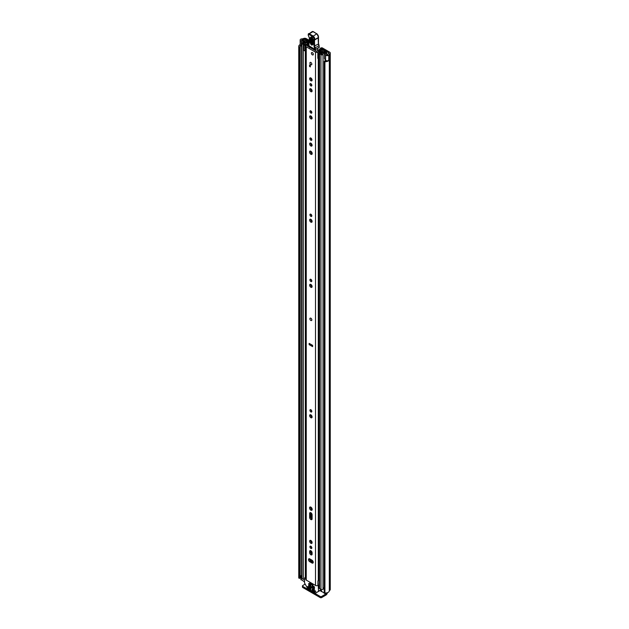 <?xml version="1.0" encoding="UTF-8"?>
<svg xmlns="http://www.w3.org/2000/svg" width="629" height="629" viewBox="0 0 629 629"><rect width="100%" height="100%" fill="white"/><g stroke="black" fill="none" stroke-linecap="round" stroke-linejoin="round"><path stroke-width="0.94" d="M326.608 60.714A2.618 1.51 0 0 1 324.784 60.871L324.242 61.139A0.786 0.456 0 0 0 324.926 61.681L324.926 593.013A0.786 0.456 180 0 1 324.242 592.471L324.242 61.328M298.987 578.185A0.786 0.456 180 0 1 298.759 577.909L298.759 46.577A0.786 0.456 0 0 0 299.711 46.971L299.711 578.303A0.786 0.456 180 0 1 298.987 578.185M300.843 39.14L300.882 39.124A1.887 1.093 0 0 0 300.159 39.981A1.887 1.093 0 0 0 300.709 40.751A1.887 1.093 0 0 0 301.252 40.971L303.713 41.624L304.279 40.909L301.668 40.193L301.873 39.698A2.618 1.51 180 0 1 302.714 39.611A1.887 1.093 0 0 0 304.043 39.289L304.208 39.202A0.786 0.456 180 0 1 305.317 39.202L309.091 41.372M300.159 39.981L300.159 45.115A1.887 1.093 0 0 0 300.709 45.886A1.887 1.093 0 0 0 301.252 46.106L301.558 46.184M324.926 593.013A3.986 2.296 0 0 0 329.313 590.733L329.627 590.427A2.146 1.242 0 0 0 330.256 589.546L330.256 53.001A2.146 1.242 180 0 0 329.627 52.121L322.646 48.087A3.145 1.816 0 0 0 321.899 47.773L321.16 48.433A1.573 0.904 180 0 1 321.655 48.63L328.668 52.679A0.786 0.456 180 0 1 328.668 53.316L328.503 53.41A1.887 1.093 0 0 0 327.953 54.18A2.618 1.51 180 0 1 327.803 54.668L326.938 54.786L325.696 53.276L324.462 53.607L324.462 58.741L325.594 60.156A1.887 1.093 0 0 0 325.979 60.47A1.887 1.093 0 0 0 328.794 60.376L328.794 55.242L328.731 60.423M324.462 53.607L325.594 55.022A1.887 1.093 0 0 0 325.979 55.336A1.887 1.093 0 0 0 328.794 55.242M300.843 39.1A3.986 2.296 180 0 1 302.714 38.825L303.249 38.644A2.146 1.242 180 0 1 306.284 38.644L309.13 40.287M320.869 48.362L321.899 47.773M319.831 48.96L319.831 49.526M300.167 46.774L300.175 578.051L299.711 578.303M299.844 578.287L299.711 46.971M299.844 46.955L300.167 46.672A2.618 1.51 0 0 1 300.104 46.342A2.618 1.51 0 0 1 300.395 45.65M330.256 53.001A2.146 1.242 180 0 1 329.627 53.874L329.313 54.18A3.986 2.296 180 0 1 328.833 55.266M300.906 576.589A2.618 1.51 0 0 0 300.175 577.328M298.759 577.446A3.986 2.296 0 0 0 298.744 577.674A3.986 2.296 0 0 0 298.759 577.909M300.159 44.588A3.986 2.296 0 0 0 298.744 46.342A3.986 2.296 0 0 0 298.759 46.577M324.926 61.681A3.986 2.296 0 0 0 328.833 60.486M325.649 593.862L325.885 593.996A0.786 0.456 120 0 0 326.333 593.477M325.885 593.996L321.663 596.441L321.663 597.55L325.885 595.113A2.146 1.242 120 0 0 327.394 592.691M321.663 597.55A1.046 0.605 180 0 1 320.177 597.55L302.761 587.494A1.046 0.605 180 0 1 302.455 587.069L302.455 585.953A1.046 0.605 0 0 1 302.761 585.528L305.096 584.176M302.455 585.953A1.046 0.605 0 0 0 302.761 586.385L302.761 587.494M320.177 597.55L320.177 596.441L302.761 586.385M320.177 596.441A1.046 0.605 0 0 0 321.663 596.441M304.279 42.143L304.279 40.909M303.713 42.34L303.713 41.624M311.559 320.507A1.36 0.786 -120 0 0 311.842 319.886A1.36 0.786 -120 0 0 311.245 318.51A1.36 0.786 -120 0 0 310.199 318.148M313.234 562.302A1.73 0.999 -120 0 0 312.008 560.187L309.751 558.882A1.73 0.999 -120 0 0 308.886 558.796A1.73 0.999 -120 0 0 308.619 560.18A1.73 0.999 -120 0 0 309.751 561.705L312.008 563.01A1.73 0.999 -120 0 0 312.872 563.097A1.73 0.999 -120 0 0 313.234 562.302M309.932 546.798A1.337 0.771 -120 0 0 310.514 548.142A1.337 0.771 -120 0 0 311.544 548.496A1.337 0.771 -120 0 0 311.827 547.883A1.337 0.771 -120 0 0 311.237 546.538A1.337 0.771 -120 0 0 310.207 546.184A1.337 0.771 -120 0 0 309.932 546.798M310.899 546.263A1.337 0.771 -120 0 0 311.827 547.867M309.657 541.199A1.73 0.999 -120 0 0 310.411 542.937A1.73 0.999 -120 0 0 311.74 543.401A1.73 0.999 -120 0 0 312.102 542.615A1.73 0.999 -120 0 0 311.347 540.869A1.73 0.999 -120 0 0 310.011 540.405A1.73 0.999 -120 0 0 309.657 541.199M310.64 540.382A1.73 0.999 -120 0 0 310.616 540.641A1.73 0.999 -120 0 0 312.078 542.874M309.562 507.902A1.863 1.077 -120 0 0 310.372 509.773A1.863 1.077 -120 0 0 311.811 510.268A1.863 1.077 -120 0 0 312.196 509.419A1.863 1.077 -120 0 0 311.379 507.548A1.863 1.077 -120 0 0 309.948 507.045A1.863 1.077 -120 0 0 309.562 507.902M310.561 507.005A1.863 1.077 -120 0 0 310.529 507.344A1.863 1.077 -120 0 0 312.157 509.757M309.932 410.305A1.337 0.771 -120 0 0 310.514 411.649A1.337 0.771 -120 0 0 311.544 412.003A1.337 0.771 -120 0 0 311.827 411.397A1.337 0.771 -120 0 0 311.237 410.045A1.337 0.771 -120 0 0 310.207 409.691A1.337 0.771 -120 0 0 309.932 410.305M310.899 409.77A1.337 0.771 -120 0 0 311.827 411.374M309.657 415.572A1.73 0.999 -120 0 0 310.411 417.318A1.73 0.999 -120 0 0 311.74 417.782A1.73 0.999 -120 0 0 312.102 416.988A1.73 0.999 -120 0 0 311.347 415.25A1.73 0.999 -120 0 0 310.011 414.786A1.73 0.999 -120 0 0 309.657 415.572M310.64 414.763A1.73 0.999 -120 0 0 310.616 415.022A1.73 0.999 -120 0 0 312.078 417.247M309.932 279.889A1.337 0.771 -120 0 0 310.514 281.234A1.337 0.771 -120 0 0 311.544 281.588A1.337 0.771 -120 0 0 311.827 280.982A1.337 0.771 -120 0 0 311.237 279.63A1.337 0.771 -120 0 0 310.207 279.276A1.337 0.771 -120 0 0 309.932 279.889M310.899 279.355A1.337 0.771 -120 0 0 311.827 280.959M309.657 285.157A1.73 0.999 -120 0 0 310.411 286.903A1.73 0.999 -120 0 0 311.74 287.367A1.73 0.999 -120 0 0 312.102 286.572A1.73 0.999 -120 0 0 311.347 284.835A1.73 0.999 -120 0 0 310.011 284.371A1.73 0.999 -120 0 0 309.657 285.157M310.64 284.347A1.73 0.999 -120 0 0 310.616 284.607A1.73 0.999 -120 0 0 312.078 286.832M309.932 214.764A1.337 0.771 -120 0 0 310.514 216.109A1.337 0.771 -120 0 0 311.544 216.47A1.337 0.771 -120 0 0 311.827 215.857A1.337 0.771 -120 0 0 311.237 214.513A1.337 0.771 -120 0 0 310.207 214.151A1.337 0.771 -120 0 0 309.932 214.764M310.899 214.23A1.337 0.771 -120 0 0 311.827 215.833M309.657 220.04A1.73 0.999 -120 0 0 310.411 221.778A1.73 0.999 -120 0 0 311.74 222.241A1.73 0.999 -120 0 0 312.102 221.447A1.73 0.999 -120 0 0 311.347 219.71A1.73 0.999 -120 0 0 310.011 219.246A1.73 0.999 -120 0 0 309.657 220.04M310.64 219.222A1.73 0.999 -120 0 0 310.616 219.482A1.73 0.999 -120 0 0 312.078 221.707M309.932 138.6A1.337 0.771 -120 0 0 310.514 139.953A1.337 0.771 -120 0 0 311.544 140.306A1.337 0.771 -120 0 0 311.827 139.693A1.337 0.771 -120 0 0 311.237 138.349A1.337 0.771 -120 0 0 310.207 137.995A1.337 0.771 -120 0 0 309.932 138.6M310.899 138.073A1.337 0.771 -120 0 0 311.827 139.669M309.657 143.876A1.73 0.999 -120 0 0 310.411 145.621A1.73 0.999 -120 0 0 311.74 146.077A1.73 0.999 -120 0 0 312.102 145.291A1.73 0.999 -120 0 0 311.347 143.546A1.73 0.999 -120 0 0 310.011 143.09A1.73 0.999 -120 0 0 309.657 143.876M310.64 143.058A1.73 0.999 -120 0 0 310.616 143.318A1.73 0.999 -120 0 0 312.078 145.551M309.562 151.998A1.863 1.077 -120 0 0 310.372 153.869A1.863 1.077 -120 0 0 311.811 154.364A1.863 1.077 -120 0 0 312.196 153.515A1.863 1.077 -120 0 0 311.379 151.644A1.863 1.077 -120 0 0 309.948 151.141A1.863 1.077 -120 0 0 309.562 151.998M310.561 151.102A1.863 1.077 -120 0 0 310.529 151.44A1.863 1.077 -120 0 0 312.157 153.853L312.141 153.044M309.932 111.435A1.337 0.771 -120 0 0 310.514 112.78A1.337 0.771 -120 0 0 311.544 113.134A1.337 0.771 -120 0 0 311.827 112.528A1.337 0.771 -120 0 0 311.237 111.184A1.337 0.771 -120 0 0 310.207 110.822A1.337 0.771 -120 0 0 309.932 111.435M310.899 110.901A1.337 0.771 -120 0 0 311.827 112.505M309.657 116.711A1.73 0.999 -120 0 0 310.411 118.449A1.73 0.999 -120 0 0 311.74 118.912A1.73 0.999 -120 0 0 312.102 118.118A1.73 0.999 -120 0 0 311.347 116.381A1.73 0.999 -120 0 0 310.011 115.917A1.73 0.999 -120 0 0 309.657 116.711M310.64 115.893A1.73 0.999 -120 0 0 310.616 116.153A1.73 0.999 -120 0 0 312.078 118.378M309.657 89.538A1.73 0.999 -120 0 0 310.411 91.276A1.73 0.999 -120 0 0 311.74 91.74A1.73 0.999 -120 0 0 312.102 90.953A1.73 0.999 -120 0 0 311.347 89.208A1.73 0.999 -120 0 0 310.011 88.744A1.73 0.999 -120 0 0 309.657 89.538M310.64 88.72A1.73 0.999 -120 0 0 310.616 88.98A1.73 0.999 -120 0 0 312.078 91.213M309.932 84.262A1.337 0.771 -120 0 0 310.514 85.607A1.337 0.771 -120 0 0 311.544 85.969A1.337 0.771 -120 0 0 311.827 85.355A1.337 0.771 -120 0 0 311.237 84.011A1.337 0.771 -120 0 0 310.207 83.649A1.337 0.771 -120 0 0 309.932 84.262M310.899 83.728A1.337 0.771 -120 0 0 311.827 85.332M309.657 78.672A1.73 0.999 -120 0 0 310.411 80.41A1.73 0.999 -120 0 0 311.74 80.874A1.73 0.999 -120 0 0 312.102 80.08A1.73 0.999 -120 0 0 311.347 78.342A1.73 0.999 -120 0 0 310.011 77.878A1.73 0.999 -120 0 0 309.657 78.672M310.64 77.854A1.73 0.999 -120 0 0 310.616 78.114A1.73 0.999 -120 0 0 312.078 80.339M309.916 63.034A1.36 0.786 -120 0 0 310.506 64.402A1.36 0.786 -120 0 0 311.559 64.763A1.36 0.786 -120 0 0 311.842 64.142A1.36 0.786 -120 0 0 311.245 62.774A1.36 0.786 -120 0 0 310.199 62.405A1.36 0.786 -120 0 0 309.916 63.034M311.394 53.19A1.36 0.786 -120 0 0 311.992 54.558A1.36 0.786 -120 0 0 313.045 54.927A1.36 0.786 -120 0 0 313.321 54.306A1.36 0.786 -120 0 0 312.731 52.93A1.36 0.786 -120 0 0 311.677 52.569A1.36 0.786 -120 0 0 311.394 53.19M308.792 45.783A3.593 2.076 180 0 1 307.384 45.98L316.922 51.484A3.593 2.076 180 0 1 319.957 49.51A0.786 0.456 0 0 1 320.861 49.958A0.786 0.456 0 0 0 320.861 49.958L320.861 50.682M310.64 512.635A1.73 0.999 -120 0 0 310.616 512.894L310.616 516.873A1.73 0.999 -120 0 0 312.078 519.106M310.64 550.634A1.73 0.999 -120 0 0 310.616 550.894L310.616 552.128A1.73 0.999 -120 0 0 312.078 554.361M309.515 558.772A1.73 0.999 -120 0 0 310.71 561.147L312.975 562.452A1.73 0.999 -120 0 0 313.211 562.562M312.605 345.525L310.121 343.921M312.605 345.352L312.605 346.634L309.154 344.645L309.154 343.363L312.605 345.352M312.102 552.86A1.73 0.999 -120 0 0 311.347 551.122A1.73 0.999 -120 0 0 310.011 550.658A1.73 0.999 -120 0 0 309.657 551.444L309.657 552.687A1.73 0.999 -120 0 0 310.411 554.424A1.73 0.999 -120 0 0 311.74 554.888A1.73 0.999 -120 0 0 312.102 554.102L312.102 552.86M312.102 514.86A1.73 0.999 -120 0 0 311.347 513.122A1.73 0.999 -120 0 0 310.011 512.659A1.73 0.999 -120 0 0 309.657 513.453L309.657 517.431A1.73 0.999 -120 0 0 310.411 519.169A1.73 0.999 -120 0 0 311.74 519.633A1.73 0.999 -120 0 0 312.102 518.846L312.102 514.86M308.808 44.824A2.225 1.289 180 0 1 307.337 45.194A1.628 0.936 0 0 0 305.773 46.129A1.628 0.936 0 0 0 306.244 46.79L315.506 52.144A1.628 0.936 0 0 0 317.252 52.349A1.628 0.936 0 0 0 318.282 51.515A2.225 1.289 180 0 1 320.586 50.273L320.853 50.131M305.773 46.129L305.773 579.427A1.628 0.936 0 0 0 306.244 580.095L315.506 585.442A1.628 0.936 0 0 0 317.912 585.371L317.928 581.086L318.077 585.237M310.325 65.408L310.325 66.902L309.578 66.477L309.578 64.976L310.325 65.408L309.578 66.477M319.21 579.325A2.225 1.289 180 0 0 318.282 580.323A1.628 0.936 0 0 1 317.928 580.874L317.928 581.086M319.21 579.914A2.453 1.415 0 0 0 318.408 579.938M319.21 580.709A1.046 0.605 0 0 0 318.077 580.96M309.154 344.645L310.419 344.094M309.704 47.678A1.046 0.605 60 0 1 309.712 47.647L310.042 46.735M315.349 49.801L315.373 50.949M309.712 47.647L310.136 47.403M317.386 48.669L317.417 50.501M313.179 39.651L313.03 44.266C311.968 45.823 310.978 45.209 310.066 42.426L310.215 37.811C311.276 36.254 312.259 36.867 313.179 39.651A0.786 0.472 -178.1 0 1 312.951 39.305L311.583 37.276L311.072 37.929L310.923 42.544C311.52 44.36 312.173 44.761 312.865 43.747A0.786 0.472 -178.1 0 0 312.802 43.92L312.817 44.022M313.156 43.338C312.605 44.148 312.094 43.826 311.614 42.387L311.89 37.386M318.942 45.477L319.335 47.159A5.236 3.027 -120 0 0 318.942 45.791A5.236 3.027 60 0 1 318.494 44.069A29.862 17.242 60 0 1 318.337 37.811L314.626 39.949A29.862 17.242 -120 0 0 314.791 46.208A5.236 3.027 -120 0 0 315.239 47.93A5.236 3.027 60 0 1 315.648 49.392L314.917 49.494A4.718 2.72 -120 0 0 314.547 48.174A5.763 3.326 60 0 1 314.052 46.279A30.381 17.541 60 0 1 313.895 39.871L313.981 39.564A2.099 1.211 -120 0 0 312.582 36.553L308.941 34.414A0.944 0.543 -120 0 0 308.249 34.752L308.241 34.902A1.73 0.999 -120 0 0 308.682 36.293A2.618 1.51 60 0 1 309.35 38.4L308.933 45.901L315.019 49.722A0.527 0.527 0 0 0 315.546 49.73L308.784 45.665A0.527 0.527 0 0 0 309.036 46.137L309.295 46.114M318.337 37.3L318.416 37.536A2.618 1.51 -120 0 0 316.654 33.769L313.022 31.631L309.319 33.769L312.951 35.908A2.618 1.51 60 0 1 314.712 39.674L313.895 39.871M313.022 31.631L313.384 31.843L313.022 31.631A1.47 0.849 -120 0 0 312.259 31.544L308.249 34.312A1.47 0.849 60 0 1 308.548 33.683A1.47 0.849 60 0 1 309.319 33.769L308.941 34.414M309.209 42.151L309.209 42.615M308.973 44.203L308.973 44.667M318.801 47.859L315.648 49.392L319.335 47.159M319.296 47.293L318.313 47.946L319.296 47.293M312.629 37.882L312.479 42.505L312.99 42.819M312.361 52.632A1.36 0.786 60 0 1 313.25 53.835A1.36 0.786 60 0 1 313.045 54.927A1.36 0.786 60 0 1 312.361 54.857A1.36 0.786 60 0 1 311.473 53.662A1.36 0.786 60 0 1 311.677 52.569A1.36 0.786 60 0 1 312.361 52.632M310.844 318.235A1.36 0.786 60 0 1 311.732 319.438A1.36 0.786 60 0 1 311.52 320.531A1.36 0.786 60 0 1 310.844 320.46A1.36 0.786 60 0 1 309.948 319.257A1.36 0.786 60 0 1 310.16 318.164A1.36 0.786 60 0 1 310.844 318.235M310.875 62.475A1.36 0.786 60 0 1 311.772 63.678A1.36 0.786 60 0 1 311.559 64.763A1.36 0.786 60 0 1 310.875 64.701A1.36 0.786 60 0 1 309.987 63.498A1.36 0.786 60 0 1 310.199 62.405A1.36 0.786 60 0 1 310.875 62.475M311.662 518.878L311.662 513.523M311.662 417.019L311.662 415.651L311.662 417.019M311.662 411.256L311.662 410.69L311.662 411.256M310.844 285.542L310.844 284.434M307.911 41.844L308.729 41.333L307.322 40.523A1.203 0.7 0 0 0 306.016 40.374A1.203 0.7 0 0 0 305.262 41.003A2.571 1.486 180 0 1 302.746 42.465A1.203 0.7 0 0 0 301.558 43.157A1.203 0.7 0 0 0 301.912 43.653L303.304 44.455A1.203 0.7 0 0 0 304.617 44.604A1.203 0.7 0 0 0 305.356 43.959A2.178 1.258 180 0 1 305.356 43.944A2.178 1.258 180 0 1 307.557 42.686A1.203 0.7 0 0 0 308.414 42.481L308.957 42.41M311.654 280.267L311.654 280.841M311.654 285.228L311.654 286.596M323.102 50.815L322.976 50.886A1.203 0.7 0 0 0 322.622 51.381A2.178 1.258 180 0 1 322.622 51.397A2.178 1.258 180 0 1 320.428 52.655A1.203 0.7 0 0 0 319.21 53.347A1.203 0.7 0 0 0 319.563 53.842L320.955 54.644A1.203 0.7 0 0 0 322.26 54.802A1.203 0.7 0 0 0 323.015 54.165A2.571 1.486 180 0 1 325.531 52.71A1.203 0.7 0 0 0 326.718 52.01A1.203 0.7 0 0 0 326.365 51.523L324.957 50.713L324.147 51.177L324.147 52.207M317.842 52.844L318.502 53.512L318.502 58.992L317.842 58.324L317.842 52.529A1.415 0.818 -0 0 1 318.345 51.908L322.15 50.061A1.313 0.755 -0 0 1 323.919 50.108L323.974 50.139A1.36 0.786 180 0 1 324.375 50.697A1.36 0.786 180 0 1 323.974 51.256L323.778 51.381A3.326 1.918 180 0 1 323.778 51.397A3.326 1.918 180 0 1 320.413 53.316L321.859 54.157A3.719 2.146 180 0 1 325.515 52.042L324.147 51.177M311.662 221.479L311.662 220.111L311.662 221.479M311.662 215.723L311.662 215.157L311.662 215.723M311.662 153.602L311.662 151.99L311.662 153.602M311.662 145.323L311.662 143.955L311.662 145.323M311.662 139.559L311.662 138.993L311.662 139.559M311.662 118.15L311.662 116.782L311.662 118.15M311.662 112.394L311.662 111.82L311.662 112.394M311.662 90.977L311.662 89.617L311.662 90.977M311.662 85.222L311.662 84.656L311.662 85.222M311.662 80.111L311.662 78.743L311.662 80.111M311.662 561.697L311.662 559.983L311.662 561.697M311.662 554.133L311.662 551.523L311.662 554.133M311.662 547.749L311.662 547.183L311.662 547.749M311.662 542.646L311.662 541.372L311.662 542.646M304.538 579.419A1.203 0.7 180 0 1 303.304 579.254L301.912 578.444A1.203 0.7 180 0 1 301.558 577.957L301.558 43.157M324.218 587.73A2.571 1.486 0 0 0 323.054 588.728A2.571 1.486 0 0 0 323.015 588.964A1.203 0.7 180 0 1 322.26 589.593A1.203 0.7 180 0 1 320.955 589.444L319.563 588.642A1.203 0.7 180 0 1 319.21 588.146L319.21 53.347M305.773 50.918A1.415 0.818 180 0 1 305.568 50.925L303.87 50.54L303.87 44.785L305.773 44.73L308.965 42.536M303.87 45.06L305.568 45.445A1.415 0.818 -0 0 0 306.653 45.154L308.918 43.598M319.21 57.829L319.084 52.419L322.889 50.941M304.538 581.888L301.055 579.451M326.53 592.919L326.53 593.037A1.573 0.904 180 0 1 326.066 593.682L325.146 593.784L321.395 591.189M307.911 41.805L306.417 41.019A3.719 2.146 180 0 1 302.761 43.126L304.208 43.959A3.326 1.918 180 0 1 304.208 43.944A3.326 1.918 180 0 1 307.565 42.025L307.785 41.907A1.36 0.786 180 0 1 309.083 41.703M319.084 52.419L318.989 53.512L318.502 53.512M318.502 58.992L318.989 58.992L318.989 53.512M305.026 45.445L305.026 50.925M324.218 589.404L323.054 588.728M300.906 579.663L301.244 575.496A1.573 0.904 180 0 1 301.558 575.354M300.906 575.818L301.055 579.883M301.558 576.321L301.055 576.03M309.783 582.525L309.783 583.46L312.935 585.284L312.935 584.341L309.783 582.525L313.132 584.231M310.679 508.138A2.099 1.211 0 0 0 311.937 508.374M311.473 507.642A1.046 0.605 180 0 1 311.245 507.548L310.529 507.273M312.141 589.31L312.141 589.743L312.692 589.42M313.061 589.632L312.322 590.065L315.2 591.724L315.569 591.079L312.322 589.208M319.21 585.017L318.25 585.568L318.518 591.409L321.238 589.837M311.025 589.098L310.844 588.351L307.597 586.48L307.833 587.407L308.524 587.014M318.518 591.409L315.506 592.966L307.66 588.437L304.538 583.036L304.538 578.082L305.773 578.365M312.141 585.678L312.141 586.102L312.692 585.78M314.547 587.494L314.358 586.747L312.322 585.568M308.619 583.641L308.619 584.074L309.177 583.751M311.025 585.465L310.844 584.711L308.8 583.539M308.619 585.355L308.619 585.78L309.177 585.465M314.547 589.208L314.358 588.461L308.8 585.245M319.579 590.796L315.766 592.998M308.705 587.116L307.833 587.407M313.061 586L312.141 586.102M309.547 583.964L308.619 584.074M309.547 585.678L308.619 585.78M307.966 587.549L310.844 589.208M312.322 586.425L314.358 587.604M308.8 584.396L310.844 585.568M308.8 586.102L314.358 589.31M311.756 541.427L310.624 540.775M325.594 60.156L325.594 55.022M305.317 40.806L305.317 39.202M328.668 53.316L328.668 52.679M321.655 48.63L321.655 50.304M321.16 50.54L321.16 48.433M301.873 40.272L301.873 39.698M302.714 40.492L302.714 39.611M304.043 40.846L304.043 39.289M304.208 40.893L304.208 39.202M329.313 590.733L329.313 54.18M329.462 590.521L329.462 53.968M329.627 590.427L329.627 53.874M319.957 590.576L321.238 591.315M301.252 46.106L301.252 40.971M306.244 580.095L306.244 46.79M315.506 585.442L315.506 52.144M320.586 50.823L320.586 50.273M318.282 580.323L318.282 58.764M318.282 51.94L318.282 51.515M310.797 561.202L310.797 559.488L310.805 561.202M310.797 552.97L310.797 550.697L310.805 552.993M310.797 517.714L310.797 512.706L310.805 517.738M310.797 152.525L310.797 151.196L310.805 152.54M310.616 512.894L309.657 513.453M310.616 516.873L309.657 517.431M310.616 550.894L309.657 551.444M310.616 552.128L309.657 552.687M310.71 561.147L309.751 561.705M312.975 562.452L312.008 563.01M308.933 45.453L309.35 38.4M314.052 46.279L318.651 43.857L319.115 45.634L314.547 48.174M312.582 36.553L316.922 33.746L318.565 37.363L314.712 39.674L313.981 39.564M308.705 36.333L308.241 34.902M309.326 37.968L308.682 36.293M312.259 31.544L313.281 31.607L317.024 33.982M318.478 37.638L318.494 37.064M318.486 37.591L318.502 43.715M311.072 37.929A0.786 0.472 -178.1 0 1 310.215 37.811M313.03 44.266A0.786 0.472 -178.1 0 1 312.802 43.92L312.951 39.305A0.786 0.472 -178.1 0 1 313.014 39.132M310.923 42.544A0.786 0.472 -178.1 0 1 310.066 42.426M312.314 37.764A0.786 0.472 1.9 0 0 311.764 37.764M312.479 42.505A0.786 0.472 1.9 0 0 311.614 42.387M311.528 518.76L311.528 513.335M311.528 416.909L311.528 415.454M311.528 411.138L311.528 410.423M311.528 221.369L311.528 219.922M311.528 215.598L311.528 214.89M311.528 153.492L311.528 151.809M311.528 145.205L311.528 143.758M311.528 139.441L311.528 138.726M311.528 118.04L311.528 116.585M311.528 112.269L311.528 111.553M311.528 90.867L311.528 89.42M311.528 85.096L311.528 84.388M311.528 80.001L311.528 78.546M311.528 561.618L311.528 559.904M311.528 554.015L311.528 551.326M311.528 547.631L311.528 546.916M311.528 542.528L311.528 541.294M312.141 561.972L312.141 560.266M323.015 588.964L323.015 54.165M325.531 60.903L325.531 60.077M325.531 53.323L325.531 52.71M301.912 578.444L301.912 43.653M305.356 577.43L305.356 50.925L305.356 577.43M303.304 579.254L303.304 44.455M307.557 43.503L307.557 42.686M308.414 42.906L308.414 42.481M308.603 42.78L308.603 42.379M320.955 589.444L320.955 54.644M319.563 588.642L319.563 53.842M306.504 42.112L306.504 40.995M306.417 42.135L306.417 41.019M323.793 52.309L323.793 51.358M323.974 52.254L323.974 51.256M305.568 45.445L305.568 50.925M326.066 593.682L326.066 592.982M325.885 593.005L325.885 593.784M321.395 589.601L321.395 591.622M325.146 593.784L325.146 593.021M321.238 589.656L318.62 591.166M318.62 586.212L319.21 585.874M304.916 577.87L305.773 577.375M315.2 591.724L315.75 591.402M324.218 592.565L324.218 61.233M298.744 577.674L298.744 46.342M300.175 46.719L300.175 578.051M321.175 47.835L320.137 48.433M326.718 54.55L326.718 52.01M321.238 591.409L321.238 589.562M304.648 577.839L305.773 577.194"/></g></svg>
